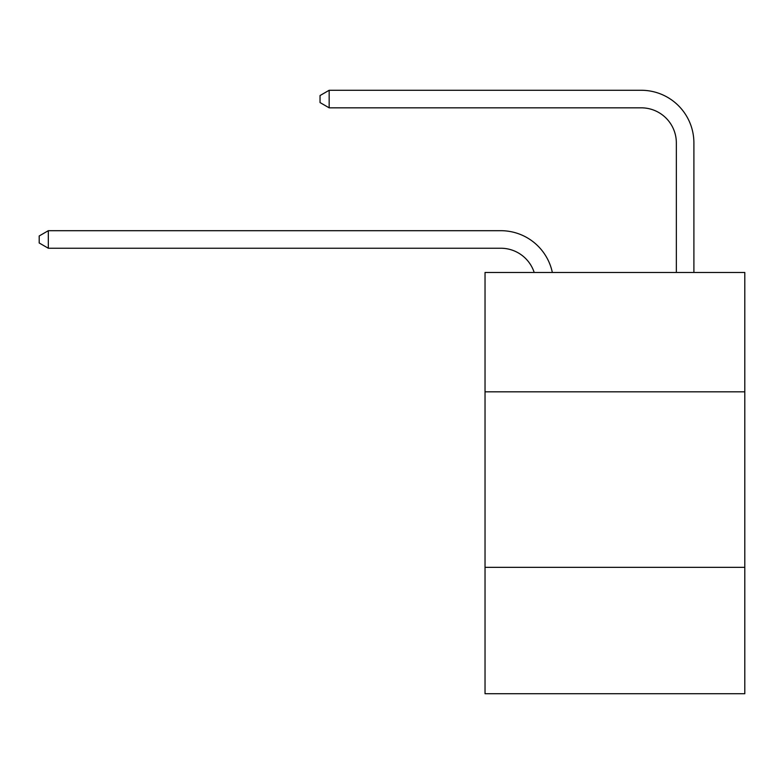 <?xml version="1.0" encoding="UTF-8"?>
<svg xmlns="http://www.w3.org/2000/svg" width="784" height="784" viewBox="0 0 784 784"><rect width="100%" height="100%" fill="white"/><g stroke="black" fill="none" stroke-linecap="round" stroke-linejoin="round"><path stroke-width="1.18" d="M744.8 391.824L744.8 272.469L485.031 272.469L485.031 391.824L744.8 391.824L744.8 693.722L485.031 693.722L485.031 391.824M744.8 567.351L485.031 567.351M500.819 248.244A35.104 35.104 -43.9 0 1 534.198 272.469A35.104 35.104 -40.5 0 0 500.819 248.244L48.324 248.244L39.2 242.981L39.2 235.964L48.324 230.692L500.819 230.692A52.655 52.655 136.1 0 1 552.348 272.469M676.347 272.469L676.347 142.933A35.104 35.104 79.9 0 0 641.243 107.829L329.162 107.829L320.039 102.567L320.039 95.54L329.162 90.278L641.243 90.278A52.655 52.655 51 0 1 693.899 142.933L693.899 272.469M48.324 248.244L48.324 230.692L500.819 230.692M676.347 142.933A35.104 35.104 -129 0 0 641.243 107.829A35.104 35.104 -129 0 1 676.347 142.933A35.104 35.104 -129 0 0 641.243 107.829A35.104 35.104 -129 0 1 676.347 142.933A35.104 35.104 -129 0 0 641.243 107.829A35.104 35.104 -129 0 1 676.347 142.933A35.104 35.104 -129 0 0 641.243 107.829A35.104 35.104 -129 0 1 676.347 142.933A35.104 35.104 -129 0 0 641.243 107.829A35.104 35.104 -129 0 1 676.347 142.933A35.104 35.104 -129 0 0 641.243 107.829A35.104 35.104 -129 0 1 676.347 142.933A35.104 35.104 -129 0 0 641.243 107.829A35.104 35.104 -129 0 1 676.347 142.933A35.104 35.104 -129 0 0 641.243 107.829A35.104 35.104 -129 0 1 676.347 142.933A35.104 35.104 -129 0 0 641.243 107.829A35.104 35.104 -129 0 1 676.347 142.933A35.104 35.104 -129 0 0 641.243 107.829A35.104 35.104 -129 0 1 676.347 142.933A35.104 35.104 -129 0 0 641.243 107.829A35.104 35.104 -129 0 1 676.347 142.933A35.104 35.104 -129 0 0 641.243 107.829A35.104 35.104 -129 0 1 676.347 142.933A35.104 35.104 -129 0 0 641.243 107.829A35.104 35.104 -129 0 1 676.347 142.933A35.104 35.104 -129 0 0 641.243 107.829A35.104 35.104 -129 0 1 676.347 142.933A35.104 35.104 -129 0 0 641.243 107.829A35.104 35.104 -129 0 1 676.347 142.933A35.104 35.104 -129 0 0 641.243 107.829A35.104 35.104 -129 0 1 676.347 142.933A35.104 35.104 -129 0 0 641.243 107.829A35.104 35.104 -129 0 1 676.347 142.933A35.104 35.104 -129 0 0 641.243 107.829A35.104 35.104 -129 0 1 676.347 142.933A35.104 35.104 -129 0 0 641.243 107.829A35.104 35.104 -129 0 1 676.347 142.933A35.104 35.104 -129 0 0 641.243 107.829A35.104 35.104 -129 0 1 676.347 142.933A35.104 35.104 -129 0 0 641.243 107.829A35.104 35.104 -129 0 1 676.347 142.933A35.104 35.104 -129 0 0 641.243 107.829A35.104 35.104 -129 0 1 676.347 142.933A35.104 35.104 -129 0 0 641.243 107.829A35.104 35.104 -129 0 1 676.347 142.933A35.104 35.104 -129 0 0 641.243 107.829A35.104 35.104 -129 0 1 676.347 142.933A35.104 35.104 -129 0 0 641.243 107.829A35.104 35.104 -129 0 1 676.347 142.933A35.104 35.104 -129 0 0 641.243 107.829A35.104 35.104 -129 0 1 676.347 142.933A35.104 35.104 -129 0 0 641.243 107.829A35.104 35.104 -129 0 1 676.347 142.933A35.104 35.104 -129 0 0 641.243 107.829A35.104 35.104 -129 0 1 676.347 142.933A35.104 35.104 -129 0 0 641.243 107.829A35.104 35.104 -129 0 1 676.347 142.933A35.104 35.104 -129 0 0 641.243 107.829A35.104 35.104 -129 0 1 676.347 142.933M329.162 90.278L329.162 107.829"/></g></svg>

